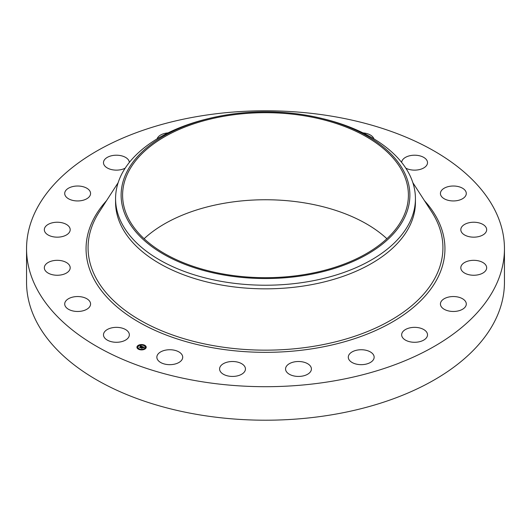 <?xml version="1.0" encoding="UTF-8"?>
<svg xmlns="http://www.w3.org/2000/svg" width="531" height="531" viewBox="0 0 531 531"><rect width="100%" height="100%" fill="white"/><g stroke="black" fill="none" stroke-linecap="round" stroke-linejoin="round"><path stroke-width="0.8" d="M128.821 332.718A12.93 7.467 180 0 1 129.345 334.815A12.93 7.467 180 0 1 118.254 342.21A12.93 7.467 180 0 1 104.01 336.919A12.93 7.467 180 0 1 103.485 334.815A12.93 7.467 180 0 1 114.577 327.428A12.93 7.467 180 0 1 128.821 332.718M504.45 248.747L504.45 282.253A238.95 137.954 180 0 1 332.771 414.631A238.95 137.954 180 0 1 26.55 282.253L26.55 248.747A238.95 137.954 180 0 1 198.229 116.369A238.95 137.954 180 0 1 504.45 248.747A238.95 137.954 180 0 1 332.771 381.119A238.95 137.954 180 0 1 26.55 248.747M321.574 118.373L323.724 118.898A149.928 86.56 180 0 1 415.428 198.667L415.428 202.278A149.928 86.56 180 0 1 307.708 285.339A149.928 86.56 180 0 1 115.572 202.278L115.572 198.667A149.928 86.56 180 0 1 121.632 174.294A149.928 86.56 180 0 1 207.276 118.898L209.426 118.373A144.379 83.354 180 0 1 321.574 118.373A144.379 83.354 180 0 1 404.038 218.653A144.379 83.354 180 0 1 224.852 275.171A144.379 83.354 180 0 1 126.962 171.719A144.379 83.354 180 0 1 209.426 118.373M415.428 198.667A149.928 86.56 180 0 1 409.368 223.033A149.928 86.56 180 0 1 307.708 281.722A149.928 86.56 180 0 1 115.572 198.667M144.113 238.724A142.899 82.504 180 0 1 225.27 203.088A142.899 82.504 180 0 1 386.887 238.724M225.27 116.023A142.899 82.504 180 0 1 408.399 195.189A142.899 82.504 180 0 1 305.73 274.354A142.899 82.504 180 0 1 122.601 195.189A142.899 82.504 180 0 1 225.27 116.023M440.431 193.264A12.93 7.467 180 0 1 453.547 186.016A12.93 7.467 180 0 1 466.291 193.483A12.93 7.467 180 0 1 466.284 193.696A12.93 7.467 180 0 1 453.175 200.944A12.93 7.467 180 0 1 440.425 193.483A12.93 7.467 180 0 1 440.431 193.264M69.435 270.299A12.93 7.467 180 0 1 55.051 275.144A12.93 7.467 180 0 1 44.325 267.783A12.93 7.467 180 0 1 45.082 265.274A12.93 7.467 180 0 1 59.465 260.429A12.93 7.467 180 0 1 70.192 267.783A12.93 7.467 180 0 1 69.435 270.299M461.565 227.188A12.93 7.467 180 0 1 475.949 222.343A12.93 7.467 180 0 1 486.675 229.704A12.93 7.467 180 0 1 485.918 232.213A12.93 7.467 180 0 1 471.535 237.058A12.93 7.467 180 0 1 460.808 229.704A12.93 7.467 180 0 1 461.565 227.188M67.497 234.264A12.93 7.467 180 0 1 53.087 236.766A12.93 7.467 180 0 1 44.325 229.704A12.93 7.467 180 0 1 47.02 225.144A12.93 7.467 180 0 1 61.43 222.635A12.93 7.467 180 0 1 70.192 229.704A12.93 7.467 180 0 1 67.497 234.264M463.503 263.223A12.93 7.467 180 0 1 477.913 260.721A12.93 7.467 180 0 1 486.675 267.783A12.93 7.467 180 0 1 483.98 272.343A12.93 7.467 180 0 1 469.57 274.852A12.93 7.467 180 0 1 460.808 267.783A12.93 7.467 180 0 1 463.503 263.223M84.94 199.643A12.93 7.467 180 0 1 71.605 200.087A12.93 7.467 180 0 1 64.709 193.483A12.93 7.467 180 0 1 70.344 187.317A12.93 7.467 180 0 1 83.679 186.879A12.93 7.467 180 0 1 90.575 193.483A12.93 7.467 180 0 1 84.94 199.643M446.06 297.845A12.93 7.467 180 0 1 459.395 297.406A12.93 7.467 180 0 1 466.291 304.004A12.93 7.467 180 0 1 460.656 310.17A12.93 7.467 180 0 1 447.321 310.608A12.93 7.467 180 0 1 440.425 304.004A12.93 7.467 180 0 1 446.06 297.845M125.197 168.154A12.93 7.467 180 0 1 120.052 169.834A12.93 7.467 180 0 1 103.485 162.672A12.93 7.467 180 0 1 112.771 155.51A12.93 7.467 180 0 1 129.338 162.426M410.948 327.654A12.93 7.467 180 0 1 427.515 334.815A12.93 7.467 180 0 1 418.229 341.984A12.93 7.467 180 0 1 401.655 334.815A12.93 7.467 180 0 1 410.948 327.654M157.083 138.876A12.93 7.467 180 0 1 168.042 132.889M361.591 349.743A12.93 7.467 180 0 1 374.149 357.204A12.93 7.467 180 0 1 360.848 364.664A12.93 7.467 180 0 1 348.29 357.204A12.93 7.467 180 0 1 361.591 349.743M302.829 361.943A12.93 7.467 180 0 1 311.412 368.972A12.93 7.467 180 0 1 294.134 376.001A12.93 7.467 180 0 1 285.552 368.972A12.93 7.467 180 0 1 302.829 361.943M240.417 363.058A12.93 7.467 180 0 1 245.448 368.972A12.93 7.467 180 0 1 238.22 375.669A12.93 7.467 180 0 1 224.62 374.886A12.93 7.467 180 0 1 219.588 368.972A12.93 7.467 180 0 1 226.81 362.275A12.93 7.467 180 0 1 240.417 363.058M362.958 132.889A12.93 7.467 180 0 1 371.892 136.075A12.93 7.467 180 0 1 373.917 138.876M180.46 352.989A12.93 7.467 180 0 1 182.71 357.204A12.93 7.467 180 0 1 173.597 364.339A12.93 7.467 180 0 1 159.108 361.419A12.93 7.467 180 0 1 156.851 357.204A12.93 7.467 180 0 1 165.964 350.068A12.93 7.467 180 0 1 180.46 352.989M401.662 162.426A12.93 7.467 180 0 1 412.952 155.264A12.93 7.467 180 0 1 426.99 160.568A12.93 7.467 180 0 1 427.515 162.672A12.93 7.467 180 0 1 419.769 169.508A12.93 7.467 180 0 1 405.803 168.154M90.569 304.223A12.93 7.467 180 0 1 77.453 311.471A12.93 7.467 180 0 1 64.709 304.004A12.93 7.467 180 0 1 64.716 303.792A12.93 7.467 180 0 1 77.825 296.544A12.93 7.467 180 0 1 90.575 304.004A12.93 7.467 180 0 1 90.569 304.223M145.328 348.794A4.64 2.675 180 0 1 140.138 349.77A4.64 2.675 180 0 1 136.932 347.221A4.64 2.675 180 0 1 137.821 345.648A4.64 2.675 180 0 1 143.005 344.679A4.64 2.675 180 0 1 146.211 347.221A4.64 2.675 180 0 1 145.328 348.794M144.532 348.462A3.657 2.111 180 0 1 140.443 349.232A3.657 2.111 180 0 1 137.921 347.221A3.657 2.111 180 0 1 138.618 345.98A3.657 2.111 180 0 1 142.7 345.216A3.657 2.111 180 0 1 145.228 347.221A3.657 2.111 180 0 1 144.532 348.462M142.361 346.584L141.79 346.763L141.472 346.318L140.224 347.52L139.474 347.208L141.027 346.252L140.323 346.219L141.113 346.179L140.284 346.152L140.41 345.761L142.361 346.584M142.374 346.683L141.797 346.829L142.374 346.683M141.777 346.624L140.323 347.686L139.48 347.334L140.264 347.619L141.77 346.551M144.24 347.354L143.616 347.526L142.992 346.949L142.434 347.393L143.025 347.042L143.589 347.4L143.031 347.082L142.573 347.447L143.284 347.506L142.786 347.898L142.335 347.473L141.79 348.157L140.981 347.818L142.54 346.637L144.24 347.354M144.206 347.473L143.616 347.599L144.2 347.447M142.846 347.997L143.337 347.553L142.846 347.997M142.374 347.606L141.89 348.343L140.941 347.944L141.83 348.276L142.368 347.566L142.713 347.752L142.368 347.566M144.24 345.382L143.728 345.283L144.24 345.382M145.155 348.728L144.644 348.628L145.155 348.728M145.892 346.942L145.388 346.849L145.892 346.942M139.361 349.252L138.856 349.159L139.361 349.252M142.447 349.683L141.943 349.59L142.447 349.683M137.994 345.721L138.498 345.814L137.994 345.721M140.695 344.765L141.206 344.858L140.695 344.765M137.25 347.5L137.761 347.599L137.25 347.5M142.003 347.453L142.607 346.856M141.438 348.011L141.916 347.4M139.892 347.38L141.027 346.252M146.204 347.34A4.64 2.675 0 0 0 144.293 345.283L144.24 345.422M143.901 345.137A4.64 2.675 0 0 0 141.173 344.785M140.649 344.831A4.64 2.675 0 0 0 138.12 345.661M137.941 345.787A4.64 2.675 0 0 0 137.821 345.88A4.64 2.675 0 0 0 136.938 347.34M137.921 347.34A3.657 2.111 0 0 0 137.921 347.453A3.657 2.111 0 0 0 139.089 349M139.241 349.537L139.414 349.159A3.657 2.111 0 0 0 141.95 349.551M142.461 349.498A3.657 2.111 0 0 0 144.532 348.694A3.657 2.111 0 0 0 144.658 348.582M144.731 348.515A3.657 2.111 0 0 0 145.228 347.453A3.657 2.111 0 0 0 145.222 347.34M145.441 346.982L145.892 346.982M137.994 345.947L138.412 346.159M137.25 347.732L137.702 347.732M412.846 182.671L431.749 211.942A177.42 102.437 180 0 1 315.454 346.013A177.42 102.437 180 0 1 135.644 317.518A177.42 102.437 180 0 1 99.251 211.942L118.154 182.671M424.521 200.745A179.438 103.598 180 0 1 316.018 348.15A179.438 103.598 180 0 1 126.796 314.465A179.438 103.598 180 0 1 106.479 200.745"/></g></svg>
